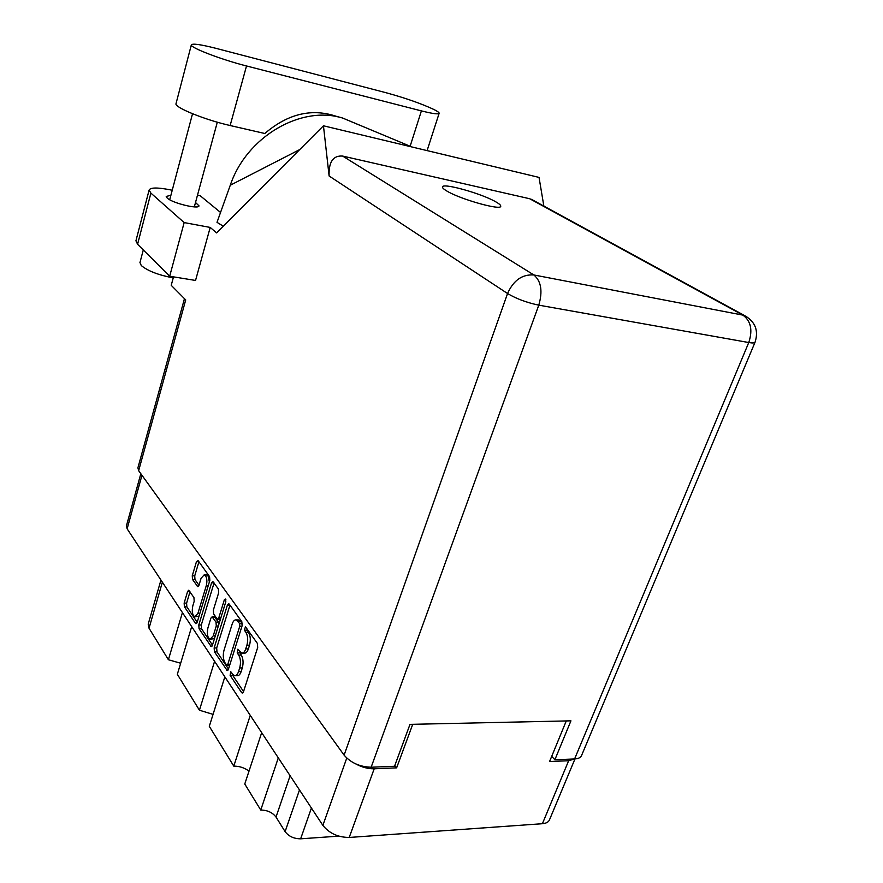 <?xml version="1.0" encoding="UTF-8"?>
<svg xmlns="http://www.w3.org/2000/svg" width="883" height="883" viewBox="0 0 883 883"><rect width="100%" height="100%" fill="white"/><g stroke="black" fill="none" stroke-linecap="round" stroke-linejoin="round"><path stroke-width="1.32" d="M209.37 581.93L208.035 575.804L206.291 574.833M206.269 585.683C207.262 581.643 207.019 578.321 205.551 575.705L204.271 574.745L201.07 578.321L198.951 585.374L197.781 586.687L192.516 579.436L192.262 575.782L196.468 561.643L198.112 560.639L209.569 576.632L209.845 580.385L197.119 622.46L195.971 623.74L195.463 623.343L184.392 606.72L184.15 603.067L187.582 591.533L188.719 590.241L193.94 597.559L194.194 601.257L192.825 605.804C191.688 611.5 192.362 615.153 194.856 616.775L197.924 613.343L206.269 585.683L208.211 585.76M225.618 599.038L224.37 599.712L218.774 617.901L217.56 619.215L217.019 618.806L213.642 613.917L213.355 610.109L218.664 592.747L218.377 588.939L212.803 581.467L211.578 582.813L198.796 624.976L199.061 628.74L211.214 646.588L212.395 645.307L225.816 601.742L225.618 599.038M227.417 605.021L214.15 647.945L214.437 651.82L227.207 670.55L228.41 669.27L242.141 625.65L241.821 621.676L229.216 604.071L228.675 603.674L227.417 605.021L229.944 605.098M574.965 758.95L549.601 819.567C548.696 821.996 546.29 823.375 542.405 823.707L349.215 837.459C338.046 837.371 329.26 833.342 322.869 825.373L127.13 528.818L126.457 525.705M232.648 674.182L230.75 671.665L230.121 675.352L241.589 692.57L242.24 693.067L243.476 691.786L257.693 647.449L257.35 643.354L245.463 626.753L244.37 630.197L245.882 632.316C247.88 635.804 248.222 640.098 246.92 645.186L245.75 648.873C244.723 651.875 243.366 653.288 241.699 653.111L237.858 649.193L237.207 652.912L238.686 655.076C240.651 658.608 240.982 662.89 239.701 667.923L238.542 671.566C237.549 674.48 236.236 675.848 234.624 675.694L232.648 674.182M191.688 626.632L177.34 674.281L199.426 710.219L214.591 661.323M261.677 732.658L244.768 784.016L260.761 810.042L278.3 757.857M224.845 676.864L209.304 726.312L233.785 766.135L250.264 715.373M355.849 763.961C362.019 767.305 368.134 768.905 374.193 768.784L396.622 767.857L412.725 724.314M566.279 720.936L549.579 761.521L568.652 760.738L574.403 758.972M396.622 767.857L394.811 765.484M338.796 836.135L300.639 838.817C293.918 838.773 288.741 836.389 285.11 831.643L276.015 817.062C272.494 812.47 267.406 810.13 260.761 810.042M162.362 582.206L149.028 628.21L168.399 659.733L182.428 612.592M233.785 766.135C239.436 766.113 244.503 767.78 249.006 771.157M199.426 710.219L213.057 714.38M168.399 659.733L180.662 663.243M149.028 628.21L148.256 623.917M235.286 675.694L237.207 675.694C238.829 675.848 240.143 674.48 241.136 671.577L238.542 671.566M239.403 651.135L241.28 655.098C243.244 658.63 243.587 662.901 242.295 667.934L241.136 671.577M242.372 653.122L244.293 653.144C245.971 653.31 247.328 651.897 248.355 648.906L245.75 648.873M246.578 628.321L248.487 632.36C250.485 635.848 250.827 640.131 249.525 645.219L248.355 648.906M232.317 673.685L232.704 675.352L243.542 691.566M229.966 605.109L216.688 647.979L216.975 651.842L228.476 669.049M226.501 665.009L227.77 664.435L239.768 626.202L239.547 623.431L236.18 619.888C234.503 619.711 233.156 621.146 232.13 624.182L224.039 650.142C222.792 655.065 223.112 659.259 224.988 662.736L226.501 665.009M227.063 665.329L229.646 665.34M242.383 624.027L239.547 623.431M238.101 619.943L240.562 621.29L242.13 623.486M212.461 645.087L201.556 628.795L199.061 628.74M214.072 582.935L201.291 625.032L201.556 628.795M217.748 619.215L220.43 619.237M207.902 627.945C206.721 633.806 207.461 637.592 210.099 639.292L213.244 635.848L216.291 625.981L216.004 622.129L212.097 616.831L210.905 618.133L207.902 627.945M210.596 639.292L214.514 638.431M219.028 623.784L218.531 622.184L216.004 622.129M214.437 616.886L218.531 622.184M195.309 616.798L199.039 616.091M198.929 561.776L194.724 575.882L194.977 579.535L198.984 585.286M189.988 591.776L186.6 603.144L186.843 606.798L197.185 622.25M421.401 110.894C432.681 113.719 438.597 114.514 439.16 113.267C439.193 112.538 437.504 111.302 434.094 109.58C421.445 103.642 405.374 98.013 385.871 92.682L216.037 48.366C200.728 44.459 192.494 43.3 191.335 44.89C189.779 47.494 221.523 59.68 246.512 65.971L421.401 110.894L410.131 146.247M173.245 277.88C158.487 275.088 147.836 270.982 141.28 265.551L139.978 262.538M170.894 195.342L166.214 196.412L167.229 198.09C172.45 203.167 199.205 209.646 198.973 205.827L195.507 202.494M446.721 190.949C460.109 199.26 501.632 210.905 500.738 206.169C500.827 205.22 499.237 203.807 495.948 201.931C481.997 193.62 442.074 182.428 442.471 187.019C442.361 187.891 443.774 189.205 446.721 190.949M176.037 103.565L176.004 103.719C174.183 107.362 205.331 119.989 230.143 125.529L264.812 133.499C288.377 113.311 312.825 107.792 338.167 116.953M169.679 276.236L184.161 222.582L210.209 227.428L195.54 280.452L169.679 276.236L137.571 244.282L135.96 240.728M754.998 342.35L581.654 755.296C580.826 757.526 578.464 758.751 574.59 758.961L748.762 342.538L538.785 305.154L371.147 767.228C359.8 766.863 350.794 762.824 344.105 755.131L138.653 470.694L185.717 299.922L171.225 285.319L173.521 276.854M210.209 227.428L216.611 232.913L323.454 125.794L329.116 175.993C328.597 161.975 333.101 155.331 342.637 156.07L529.69 198.741L533.884 200.64M323.454 125.794L539.038 177.406L543.862 206.092M135.905 240.916L149.106 190.077C150.342 187.505 157.053 187.351 169.227 189.635L172.24 190.242M197.472 195.242L200.286 195.794L220.54 212.45M149.106 190.077L150.894 193.101L137.571 244.282M184.161 222.582L150.894 193.101M223.289 226.214L217.008 222.339L230.275 185.231C246.445 136.832 300.993 104.956 342.759 118.09L359.271 125.044M551.72 756.323L554.866 759.766L574.59 758.961M138.653 470.694L137.914 467.802M371.147 767.228L394.524 766.278L409.999 724.369L570.937 720.837L554.866 759.766M299.734 149.569L230.275 185.231M326.743 113.576L328.366 115.541M225.905 599.756L224.37 599.712M322.869 825.373L346.754 758.1M141.953 475.264L127.13 528.818M374.193 768.784L349.215 837.459M542.405 823.707L568.652 760.738M311.423 808.022L300.639 838.817M285.11 831.643L299.492 789.943M290.11 775.738L276.015 817.062M242.295 667.934L239.701 667.923M241.28 655.098L238.686 655.076M239.79 652.934L237.207 652.912M249.525 645.219L246.92 645.186M248.487 632.36L245.882 632.316M246.964 630.241L244.37 630.197M243.112 692.559L241.589 692.57M232.704 675.352L230.121 675.352M216.688 647.979L214.15 647.945M228.024 670.087L226.611 670.087M216.975 651.842L214.437 651.82M229.933 664.435L227.77 664.435M241.953 626.246L239.768 626.202M240.562 621.29L237.98 621.235M211.986 646.168L210.662 646.146M201.291 625.032L198.796 624.976M214.061 582.912L211.578 582.813M220.827 617.945L218.774 617.901M215.297 635.881L213.244 635.848M218.333 626.014L216.291 625.981M215.143 617.294L212.626 617.228M199.856 613.398L197.924 613.343M198.465 586.367L197.295 586.323M194.977 579.535L192.516 579.436M194.724 575.882L192.262 575.782M198.907 561.754L196.468 561.643M196.688 623.365L195.463 623.343M186.843 606.798L184.392 606.72M186.6 603.144L184.15 603.067M189.878 591.621L187.582 591.533M344.105 755.131L507.559 293.52L329.116 175.993M342.637 156.07L533.873 274.966L742.879 315.11L529.69 198.741M746.852 316.787L742.879 315.11C750.903 320.959 752.868 330.099 748.762 342.538C752.713 343.211 754.822 343.068 755.097 342.118C758.74 330.573 755.274 321.743 744.689 315.628L531.423 199.304M533.873 274.966C522.217 274.171 513.453 280.353 507.559 293.52C516.334 298.752 526.743 302.626 538.785 305.154C542.824 291.224 541.191 281.169 533.873 274.966M230.143 125.529L246.512 65.971M160.949 580.065L148.178 624.193M126.412 525.893L140.827 473.718M238.752 619.954L236.18 619.888M214.613 616.886L212.097 616.831M206.754 574.855L204.271 574.745M427.096 150.607L439.116 113.388M192.527 113.741L169.713 199.757M139.933 262.704L143.278 249.955M411.886 146.964L342.759 118.09M287.118 156.048L274.492 162.527M137.869 467.979L184.47 298.664M217.306 122.196L194.315 206.898M176.004 103.719L191.335 44.89"/></g></svg>
